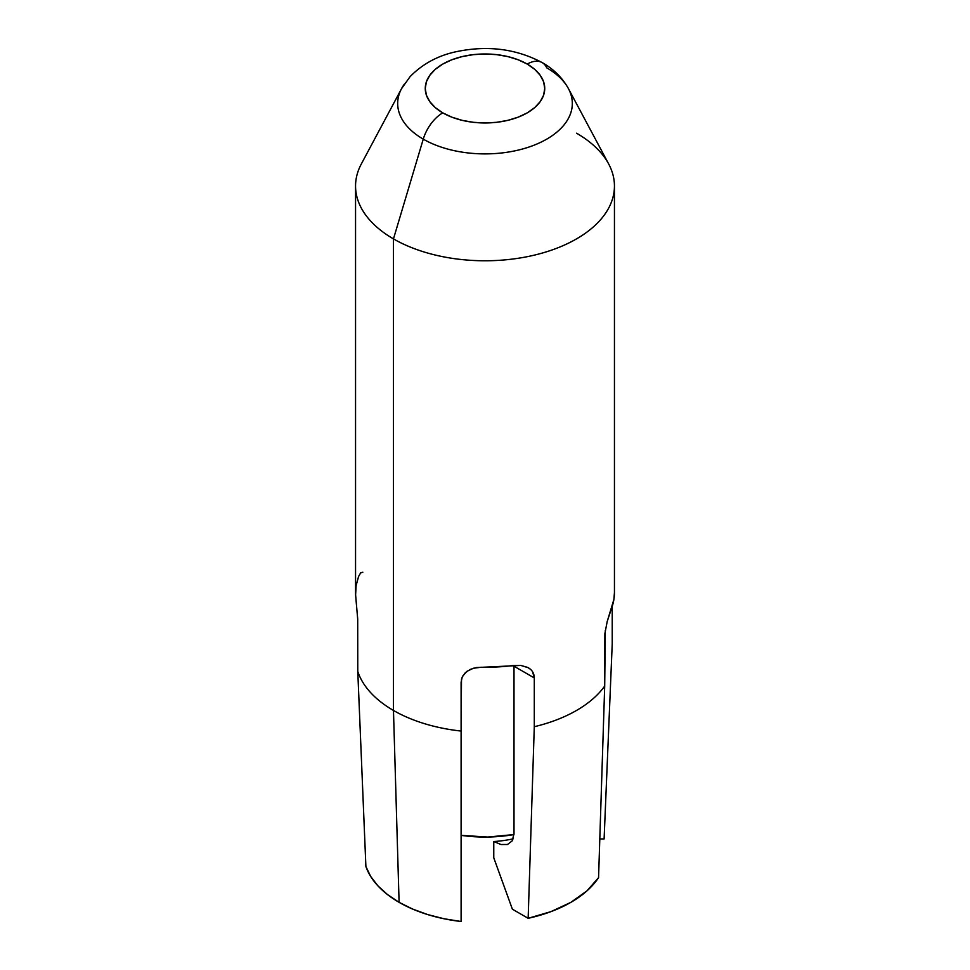 <?xml version="1.0" encoding="UTF-8"?>
<svg xmlns="http://www.w3.org/2000/svg" width="970" height="970" viewBox="0 0 970 970"><rect width="100%" height="100%" fill="white"/><g stroke="black" fill="none" stroke-linecap="round" stroke-linejoin="round"><path stroke-width="1.45" d="M542.109 62.565A29.876 17.242 -60 0 1 546.74 67.839A87.324 50.416 180 0 1 568.444 88.634A87.324 50.416 180 0 1 530.057 146.664A87.324 50.416 180 0 1 423.259 139.134A29.876 17.242 -60 0 1 442.757 112.859A59.74 34.496 180 0 1 442.757 64.081A59.74 34.496 180 0 1 527.243 64.081L534.676 69.306L540.193 75.272L543.6 81.747L544.74 88.476L543.6 95.205L540.193 101.668L534.676 107.634L527.243 112.859L518.198 117.152L507.868 120.341L496.652 122.305L485 122.972L473.348 122.305L462.132 120.341L451.802 117.152L442.757 112.859L435.324 107.634L429.807 101.668L426.4 95.205L425.26 88.476L426.4 81.747L429.807 75.272L435.324 69.306L442.757 64.081L451.802 59.788L462.132 56.599L473.348 54.647L485 53.98L496.652 54.647L507.868 56.599L518.198 59.788L527.243 64.081A29.876 17.242 -60 0 1 542.109 62.565A29.876 17.242 120 0 0 527.243 64.081A59.74 34.496 180 0 1 527.243 112.859A59.74 34.496 180 0 1 442.757 112.859A29.876 17.242 120 0 0 423.259 139.134A87.324 50.416 0 0 0 524.794 148.361A87.324 50.416 0 0 0 571.197 95.4M576.532 133.193A129.446 74.739 180 0 1 614.446 186.034A129.446 74.739 180 0 1 534.543 255.086A129.446 74.739 180 0 1 393.468 238.887A129.446 74.739 0 0 0 551.797 250.054A129.446 74.739 0 0 0 608.699 164.015L568.444 88.634C562.382 77.758 553.627 69.076 542.182 62.601C516.064 48.706 487.279 45.105 455.827 51.786C437.773 55.702 422.532 63.984 410.116 76.606L401.556 88.634A87.324 50.416 180 0 0 423.259 139.134L393.468 238.887L393.468 710.452A129.446 74.739 0 0 0 461.102 731.053L461.49 679.133L462.629 676.199L466.934 671.325L473.372 668.245L481.023 667.263A129.446 74.739 0 0 0 512.839 665.541L520.805 665.432L527.728 667.421L530.469 669.288M612.228 606.359L612.228 643.801L604.104 838.941L599.812 838.941L604.104 838.941L612.228 643.801L612.228 606.359M532.554 671.713L534.288 677.933L534.288 726.712A129.446 74.739 0 0 0 604.698 686.057L604.88 633.64L607.184 621.576L611.415 608.639A129.446 74.739 0 0 0 614.446 592.561L614.446 186.034M355.978 599.557L357.688 618.739L357.772 671.398L365.896 866.525A121.48 70.143 0 0 0 399.094 902.33L393.468 710.452A129.446 74.739 180 0 1 357.772 671.398A129.446 74.739 0 0 0 393.468 710.452L399.094 902.33L412.589 909.048L427.649 914.564L443.933 918.736L461.102 921.5L461.102 731.053A129.446 74.739 180 0 1 393.468 710.452L393.468 238.887A129.446 74.739 180 0 1 355.553 186.034L355.553 592.561A129.446 74.739 0 0 0 355.614 594.865L357.7 619.199L357.772 671.398L365.896 866.525L370.673 876.443L377.912 885.852L387.454 894.534L399.094 902.33A121.48 70.143 0 0 0 461.102 921.5L461.102 682.274L462.205 677.06L465.37 672.634L470.292 669.373L476.488 667.554L520.805 665.432L528.286 667.724M527.728 667.421C532.021 669.724 534.203 673.216 534.288 677.933L514.003 666.22L514.003 833.703L513.979 665.42L514.003 666.22L534.288 677.933L534.288 726.712L528.153 918.299L512.39 909.205L528.153 918.299L550.996 911.618L570.906 902.33L586.995 890.836L598.563 877.644L604.698 686.057A129.446 74.739 180 0 1 534.288 726.712L528.153 918.299A121.48 70.143 0 0 0 598.563 877.644L604.698 686.057L605.304 630.27M493.766 841.536L493.766 857.795L493.766 841.536L501.005 844.518L507.516 844.482L512.245 840.82L514.003 833.703L512.245 840.82L507.516 844.482L501.005 844.518L493.766 841.536A79.661 45.99 0 0 0 513.191 838.832A79.661 45.99 180 0 1 493.766 841.536M401.556 88.634L361.301 164.015A129.446 74.739 0 0 0 393.468 238.887L423.259 139.134A87.324 50.416 0 0 1 404.429 84.05M614.446 592.452L613.889 599.496L607.184 621.576M512.39 909.205L493.766 857.795L512.39 909.205M355.614 594.865L356.111 585.613L358.585 576.483L360.61 572.943L362.816 572.215M461.102 835.364A99.57 57.485 0 0 0 513.979 834.564L487.801 837.025L461.102 835.364"/></g></svg>
